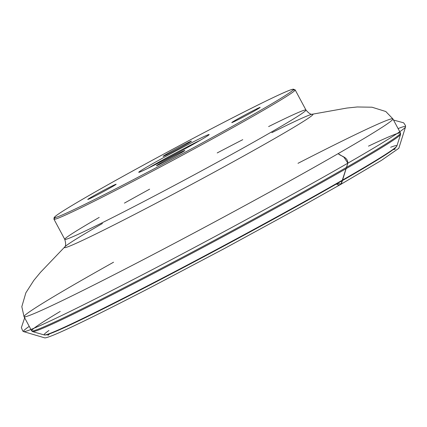 <?xml version="1.0" encoding="UTF-8"?>
<svg xmlns="http://www.w3.org/2000/svg" width="427" height="427" viewBox="0 0 427 427"><rect width="100%" height="100%" fill="white"/><g stroke="black" fill="none" stroke-linecap="round" stroke-linejoin="round"><path stroke-width="0.64" d="M147.934 168.313A39.957 1.254 -28.2 0 0 186.439 148.062A39.957 1.254 -28.2 0 0 209.171 134.58A39.957 1.254 -28.2 0 0 173.362 152.311A39.957 1.254 -28.2 0 0 138.775 172.327A39.957 1.254 -28.2 0 0 147.934 168.313M235.48 120.99A16.098 0.507 -28.2 0 0 250.996 112.829A16.098 0.507 -28.2 0 0 260.155 107.401A16.098 0.507 -28.2 0 0 245.728 114.543A16.098 0.507 -28.2 0 0 231.792 122.608A16.098 0.507 -28.2 0 0 235.48 120.99M91.458 197.85A16.098 0.507 -28.2 0 0 106.974 189.689A16.098 0.507 -28.2 0 0 116.133 184.256A16.098 0.507 -28.2 0 0 101.706 191.403A16.098 0.507 -28.2 0 0 87.77 199.468A16.098 0.507 -28.2 0 0 91.458 197.85M160.157 164.107A16.098 0.507 -28.2 0 0 175.673 155.946A16.098 0.507 -28.2 0 0 184.827 150.512A16.098 0.507 -28.2 0 0 170.4 157.659A16.098 0.507 -28.2 0 0 156.463 165.724A16.098 0.507 -28.2 0 0 160.157 164.107M166.781 154.734A16.098 0.507 -28.2 0 0 182.297 146.573A16.098 0.507 -28.2 0 0 191.456 141.14A16.098 0.507 -28.2 0 0 177.029 148.286A16.098 0.507 -28.2 0 0 163.093 156.351A16.098 0.507 -28.2 0 0 166.781 154.734M148.27 168.147A38.345 1.206 151.8 0 1 200.434 140.173M398.097 128.586C403.312 126.52 405.799 125.938 405.565 126.84C405.244 129.162 380.292 144.55 347.834 163.178C347.717 156.741 341.354 156.656 338.141 153.645L344.007 157.253L347.834 163.178L341.381 183.866L336.188 183.711C337.784 185.238 339.385 185.419 340.986 184.25L347.834 163.178C301.563 189.962 206.38 241.837 136.314 277.966C101.802 295.794 74.912 309.276 55.649 318.409C36.706 327.424 26.036 331.827 23.645 331.624C22.754 331.331 24.617 329.58 29.233 326.367M85.672 203.951A135.556 4.259 -28.2 0 0 287.825 93.903A135.556 4.259 -28.2 0 0 148.366 162.399A135.556 4.259 -28.2 0 0 85.672 203.951M55.585 217.466A136.843 4.297 -28.2 0 0 53.962 219.216A136.843 4.297 -28.2 0 0 85.443 205.563A136.843 4.297 -28.2 0 0 219.094 135.236A136.843 4.297 -28.2 0 0 295.164 89.889A136.843 4.297 -28.2 0 0 292.805 90.268M99.208 217.412A136.843 4.297 -28.2 0 0 64.76 239.355A136.843 4.297 -28.2 0 0 96.24 225.702A136.843 4.297 -28.2 0 0 229.891 155.375A136.843 4.297 -28.2 0 0 305.962 110.022A136.843 4.297 -28.2 0 0 268.62 126.573M242.755 139.666A136.843 4.297 -28.2 0 0 217.204 152.935M149.615 189.177A136.843 4.297 -28.2 0 0 124.422 203.113M102.464 223.481A141.054 4.43 -28.2 0 0 64.477 247.238A141.054 4.43 -28.2 0 0 96.838 233.5A141.054 4.43 -28.2 0 0 237.924 159.175A141.054 4.43 -28.2 0 0 312.681 114.153A141.054 4.43 -28.2 0 0 271.871 132.642M113.55 262.221A209.273 6.576 -28.2 0 0 24.035 316.674A209.273 6.576 -28.2 0 0 72.179 295.794A209.273 6.576 -28.2 0 0 276.563 188.248A209.273 6.576 -28.2 0 0 392.899 118.893A209.273 6.576 -28.2 0 0 298.003 163.317M60.223 311.432A209.273 6.576 -28.2 0 0 31.641 330.856A209.273 6.576 -28.2 0 0 79.78 309.975A209.273 6.576 -28.2 0 0 284.168 202.43A209.273 6.576 -28.2 0 0 400.499 133.075A209.273 6.576 -28.2 0 0 368.48 146.146M32.543 330.994A208.878 6.56 -28.2 0 0 32.617 331.624A208.878 6.56 -28.2 0 0 80.473 310.642A208.878 6.56 -28.2 0 0 281.697 204.832A208.878 6.56 -28.2 0 0 400.595 134.313L400.595 134.313A208.878 6.56 -28.2 0 0 400.115 133.907M48.918 330.509A200.14 6.288 -28.2 0 0 44.328 334.971L32.617 331.624L31.641 330.856L24.035 316.674L21.82 306.671L25.86 292.821L33.84 280.374L40.49 272.33L64.477 247.238C65.913 246.272 66.009 243.646 64.76 239.355L53.962 219.216L54.117 217.562L55.707 216.019C58.52 213.799 64.707 209.838 74.255 204.143C94.506 192.107 122.255 176.543 157.504 157.44C216.425 125.511 277.465 94.49 290.301 90.001L293.21 89.136L295.164 89.889L305.962 110.022C308.844 113.438 311.08 114.815 312.681 114.153L346.857 108.058L357.239 106.974L372.018 107.214L385.794 111.511L392.899 118.893L400.499 133.075L400.595 134.313L396.907 145.917A200.14 6.288 -28.2 0 0 390.652 147.272M90.177 314.87A200.14 6.288 -28.2 0 0 282.989 213.484A200.14 6.288 -28.2 0 0 396.907 145.917L395.957 147.32C395.215 147.886 396.571 147.411 387.502 153.549C372.344 163.445 344.488 179.708 303.928 202.339C235.555 240.502 142.88 289.495 91.031 314.88C66.014 327.178 51.01 333.866 46.025 334.955L44.328 334.971A200.14 6.288 -28.2 0 0 90.177 314.87M45.572 334.869A199.073 6.256 -28.2 0 0 91.079 314.854A199.073 6.256 -28.2 0 0 282.001 214.482A199.073 6.256 -28.2 0 0 396.133 146.899M25.012 316.802L21.366 327.61L22.764 331.058L23.645 331.624L44.819 337.901C47.776 337.8 58.873 333.135 78.109 323.906C95.717 315.494 120.233 303.165 151.654 286.917L225.136 248.151L300.619 206.983L340.986 184.25L381.45 160.376L398.807 148.308L405.565 126.84L405.501 125.581L403.654 122.816L393.523 120.056M48.304 334.325L47.925 335.382L49.575 333.882M393.096 149.69L395.258 149.146L394.169 148.874"/></g></svg>

